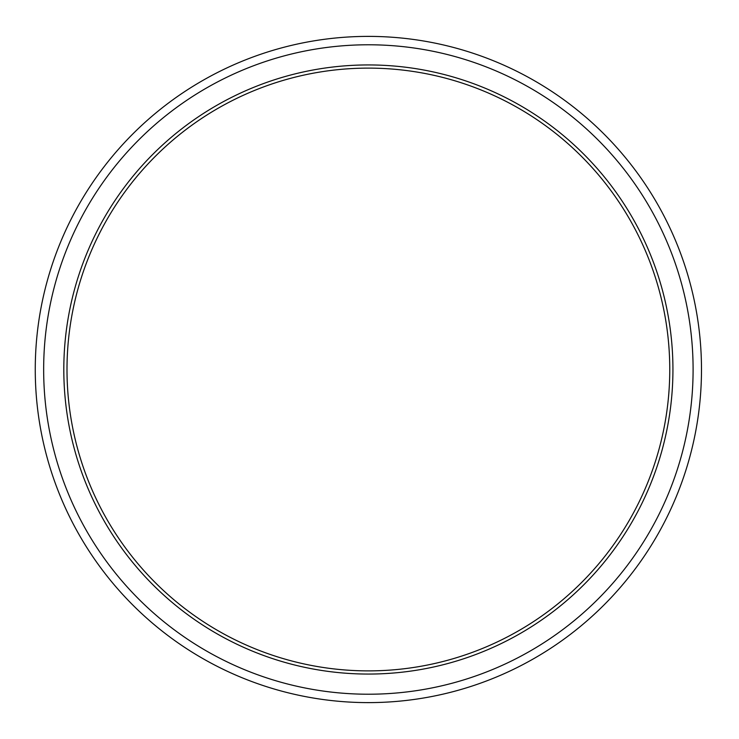 <?xml version="1.0" encoding="UTF-8"?>
<svg xmlns="http://www.w3.org/2000/svg" width="739" height="739" viewBox="0 0 739 739"><rect width="100%" height="100%" fill="white"/><g stroke="black" fill="none" stroke-linecap="round" stroke-linejoin="round"><path stroke-width="1.11" d="M669.765 369.5A301.392 301.392 0 0 1 217.682 630.506A301.392 301.392 0 0 1 217.682 108.494A301.392 301.392 0 0 1 669.765 369.5M701.487 369.5A333.113 333.113 0 0 1 201.821 657.987A333.113 333.113 0 0 1 201.821 81.013A333.113 333.113 0 0 1 701.487 369.5M693.099 369.5A324.726 324.726 0 0 1 206.015 650.717A324.726 324.726 0 0 1 206.015 88.283A324.726 324.726 0 0 1 693.099 369.5M672.933 369.5A304.56 304.56 0 0 1 216.093 633.258A304.56 304.56 0 0 1 216.093 105.742A304.56 304.56 0 0 1 672.933 369.5"/></g></svg>
